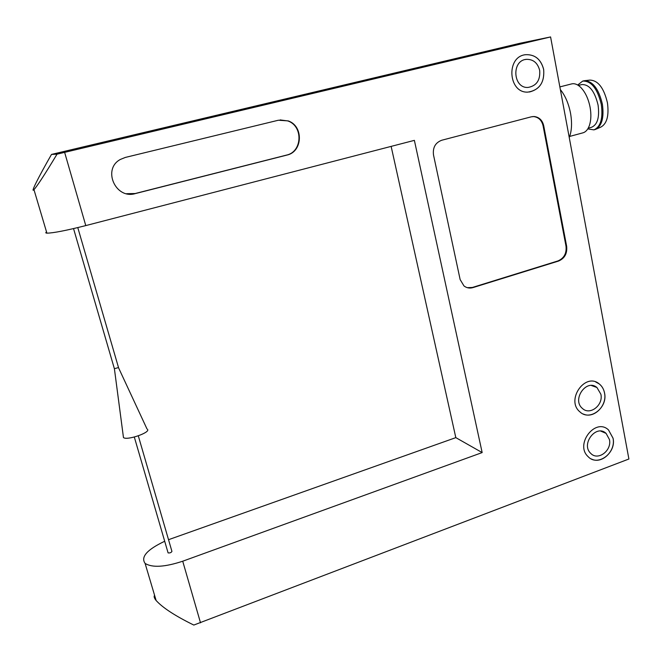<?xml version="1.0" encoding="UTF-8"?>
<svg xmlns="http://www.w3.org/2000/svg" width="662" height="662" viewBox="0 0 662 662"><rect width="100%" height="100%" fill="white"/><g stroke="black" fill="none" stroke-linecap="round" stroke-linejoin="round"><path stroke-width="0.99" d="M531.363 116.802L534.259 116.52C539.216 117.182 542.368 120.244 543.709 125.706L566.655 246.305C567.375 253.505 564.669 258.42 558.538 261.06L472.941 287.606C469.664 288.541 466.685 287.987 463.988 285.951L460.148 279.587L433.502 154.958C432.617 147.576 435.373 142.669 441.761 140.236L531.363 116.802M57.023 154.172C45.198 173.816 37.519 185.65 33.969 189.671C30.162 193.726 38.669 176.771 51.512 154.42L57.023 154.172L550.585 36.94L628.9 459.006L193.809 625.06C175.24 615.95 162.678 607.757 156.124 600.5C154.196 598.125 153.683 596.396 154.577 595.303M164.697 541.259C147.08 549.601 140.543 556.982 145.094 563.403C152.219 567.855 164.764 567.127 182.72 561.211L482.159 452.576L414.379 140.361L85.779 225.593C66.076 230.566 53.117 233.09 46.903 233.156C45.546 233.057 45.43 232.652 46.539 231.94M613.053 438.203L608.502 429.928C595.428 417.308 574.591 444.376 588.071 456.606C597.579 467.091 616.562 452.974 613.053 438.203M583.454 414.081C593.996 419.013 607.393 405.492 604.514 392.963C603.777 389.132 602.006 386.103 599.209 383.886C585.183 371.928 565.53 400.196 579.879 411.83C589.817 421.636 607.997 407.602 604.547 392.98C603.752 389.124 601.973 386.095 599.176 383.877L595.726 381.991M543.676 69.444C540.962 59.241 534.937 54.325 525.611 54.689C505.71 56.56 508.226 93.491 528.011 92.101C539.389 90.156 544.611 82.601 543.676 69.444M278.396 120.227L125.358 157.424L120.434 159.41C101.989 169.1 115.602 199.701 135.362 193.577L286.894 155.09C302.749 151.904 303.817 126.111 288.218 120.898L278.396 120.227M168.487 539.712L455.82 437.632L391.134 146.393M51.512 154.42L519.844 43.295L550.585 36.94M455.82 437.632L482.159 452.576M532.711 116.553L533.638 116.57C538.587 117.232 541.731 120.285 543.072 125.739L566.01 246.206C566.73 253.405 564.024 258.312 557.909 260.944L472.378 287.465L467.331 287.68M609.437 439.535L606.086 433.387C596.255 423.779 580.516 444.243 590.761 453.396C597.91 461.166 612.069 450.574 609.437 439.535M591.423 458.989C601.816 464.583 615.966 450.872 613.02 438.194L608.502 429.928M600.889 394.262L596.95 387.51C586.408 378.383 571.546 399.774 582.452 408.471C589.916 415.719 603.471 405.202 600.889 394.262M539.687 70.429C537.676 62.857 533.216 59.166 526.307 59.357C511.18 60.548 513.058 88.683 528.102 87.425C536.551 85.878 540.407 80.21 539.687 70.429M529.418 92.01C539.944 89.296 544.685 81.782 543.643 69.444C540.928 59.249 534.904 54.334 525.587 54.698L525.016 54.789M596.181 129.115L600.666 127.195C606.889 123.918 609.139 115.792 607.443 102.825C603.901 87.922 598.059 80.35 589.9 80.102L585.067 80.623M587.782 128.891L593.88 129.868L595.502 129.404C601.874 126.037 604.174 117.646 602.395 104.232C598.721 88.807 592.705 80.971 584.339 80.706L582.692 81.095L577.678 85.017M593.88 129.868C600.641 126.905 603.123 118.457 601.328 104.513C597.447 88.559 591.24 80.756 582.692 81.095M588.204 128.18L591.596 127.261C597.505 124.663 599.664 117.265 598.076 105.059C594.691 91.108 589.254 84.281 581.782 84.571L578.365 85.448M569.668 136.43L582.924 132.839C585.82 132.003 587.997 129.471 589.47 125.259C591.083 120.236 591.298 114.303 590.132 107.459C588.444 98.853 585.324 92.175 580.773 87.425C577.62 84.388 574.566 83.213 571.629 83.909L559.853 86.904M569.254 137.53C571.778 131.051 572.208 122.958 570.536 113.243C568.625 103.529 565.232 95.642 560.35 89.577M280.084 119.913L287.838 120.939C303.419 126.152 302.352 151.912 286.514 155.098L135.147 193.527L126.632 193.693M167.991 552.571L168.09 552.894C169.969 553.126 171.251 552.621 171.93 551.388L138.3 435.844M123.264 436.068L123.463 437.549C126.732 440.751 150.597 432.6 147.527 429.373M114.385 368.693L118.515 367.575L77.785 227.596M182.72 561.211L200.52 622.826M64.636 152.376L85.779 225.593M543.072 125.739L543.709 125.706M566.01 246.206L566.655 246.305M557.909 260.944L558.538 261.06M472.378 287.465L472.941 287.606M33.969 189.671L46.903 233.156M145.094 563.403L156.124 600.5M533.638 116.57L534.259 116.52M600.773 431.111L606.086 433.387M591.414 385.507L596.95 387.51M525.28 59.539L526.307 59.357M168.09 552.894L134.312 437.044M114.418 368.866L123.463 437.549M118.515 367.7L146.981 428.926M114.435 368.875L73.54 228.597"/></g></svg>
